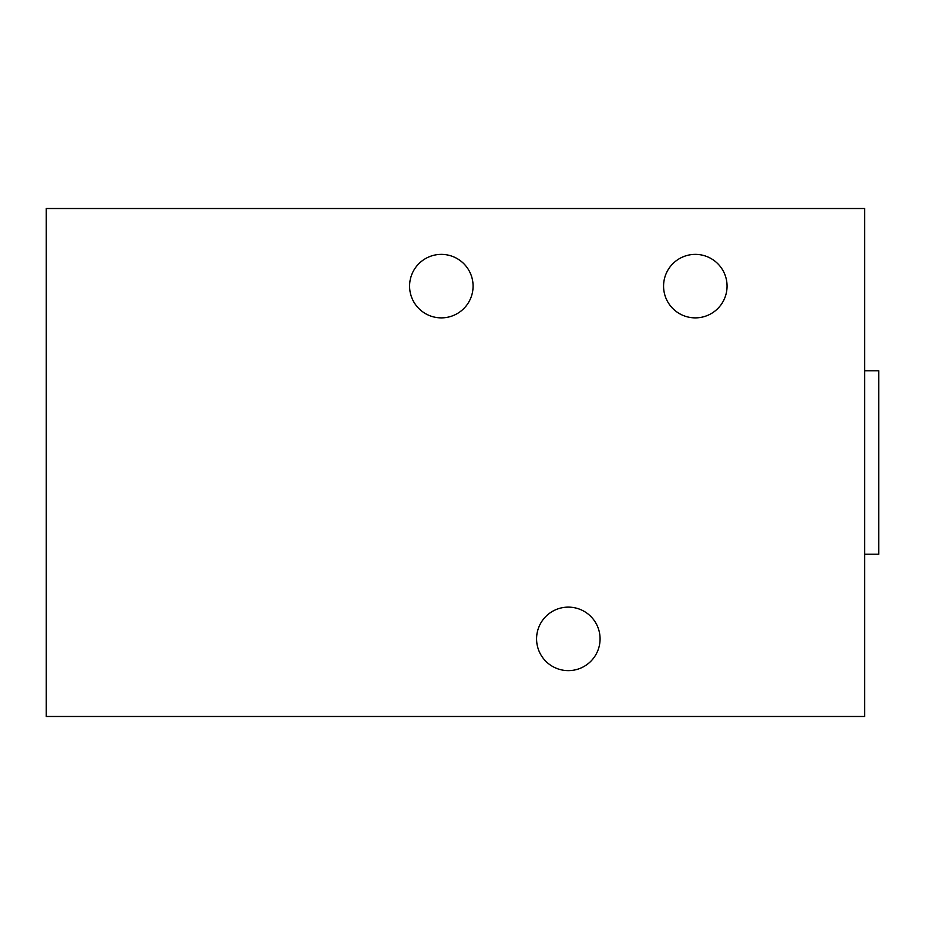 <?xml version="1.0" encoding="UTF-8"?>
<svg xmlns="http://www.w3.org/2000/svg" width="925" height="925" viewBox="0 0 925 925"><rect width="100%" height="100%" fill="white"/><g stroke="black" fill="none" stroke-linecap="round" stroke-linejoin="round"><path stroke-width="1.39" d="M536.581 638.874A31.751 31.751 0 0 0 568.332 670.625A31.751 31.751 0 0 0 600.071 638.874A31.751 31.751 0 0 0 568.332 607.124A31.751 31.751 0 0 0 536.581 638.874M663.572 286.126A31.751 31.751 0 0 0 695.322 317.876A31.751 31.751 0 0 0 727.062 286.126A31.751 31.751 0 0 0 695.322 254.375A31.751 31.751 0 0 0 663.572 286.126M409.59 286.126A31.751 31.751 0 0 0 441.329 317.876A31.751 31.751 0 0 0 473.08 286.126A31.751 31.751 0 0 0 441.329 254.375A31.751 31.751 0 0 0 409.59 286.126M864.644 370.786L878.75 370.786L878.75 554.214L864.644 554.214M864.644 716.482L46.25 716.482L46.25 208.518L864.644 208.518L864.644 716.482"/></g></svg>
